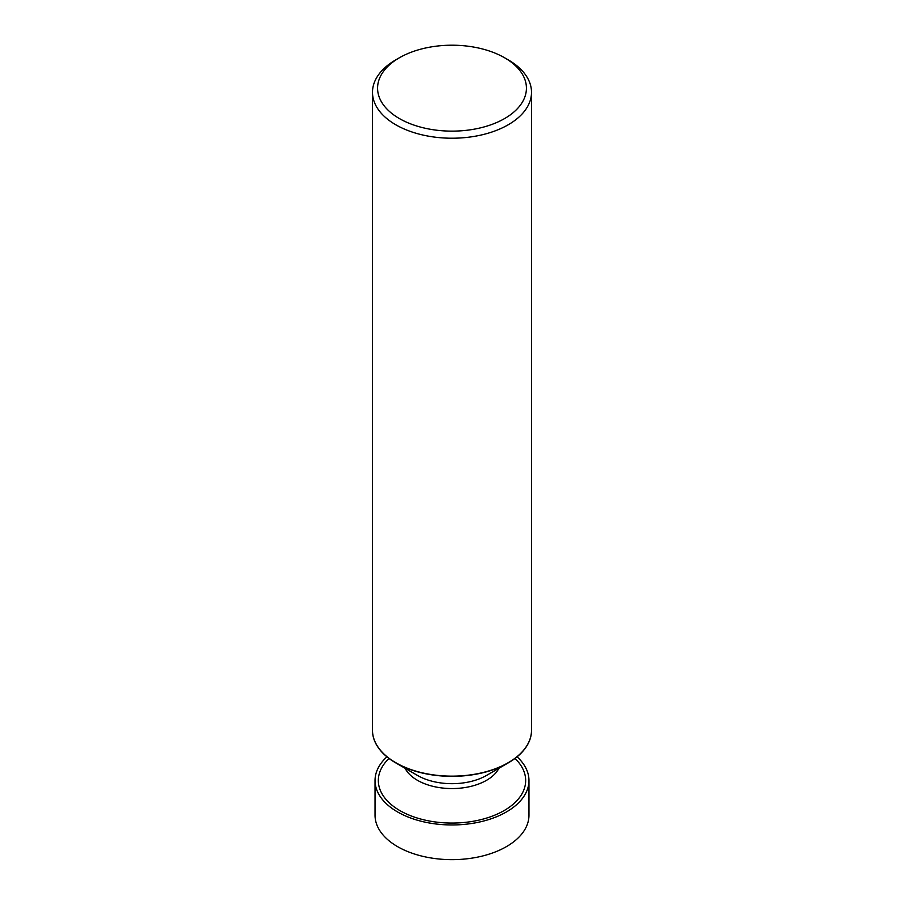 <?xml version="1.0" encoding="UTF-8"?>
<svg xmlns="http://www.w3.org/2000/svg" width="904" height="904" viewBox="0 0 904 904"><rect width="100%" height="100%" fill="white"/><g stroke="black" fill="none" stroke-linecap="round" stroke-linejoin="round"><path stroke-width="1.36" d="M372.493 730.353A79.507 45.901 0 0 0 395.782 762.908L417.411 775.406A48.906 28.239 0 0 0 486.589 775.406L508.217 762.908A79.507 45.901 0 0 0 531.507 730.353M417.411 775.406L395.782 762.908A79.507 45.901 0 0 0 508.217 762.908M405.071 768.276A48.906 28.239 0 0 0 417.411 780.288A48.906 28.239 0 0 0 498.929 768.276M389.014 758.467A73.665 42.533 0 0 0 399.907 810.605A73.665 42.533 0 0 0 497.482 813.984A73.665 42.533 0 0 0 514.986 758.467M386.912 756.817A76.964 44.432 0 0 0 375.036 780.525L375.036 815.216A76.964 44.432 0 0 0 397.579 846.641A76.964 44.432 0 0 0 481.448 856.269A76.964 44.432 0 0 0 528.964 815.216L528.964 780.525A76.964 44.432 0 0 0 517.088 756.817M375.036 780.525A76.964 44.432 0 0 0 397.579 811.95A76.964 44.432 0 0 0 481.448 821.578A76.964 44.432 0 0 0 528.964 780.525M399.376 57.788A74.422 42.963 0 0 0 399.376 118.548A74.422 42.963 0 0 0 504.624 118.548A74.422 42.963 0 0 0 504.624 57.788A74.422 42.963 0 0 0 399.376 57.788L395.782 59.856A79.507 45.901 0 0 0 372.493 92.321L372.493 730.251A79.507 45.901 0 0 0 395.782 762.705L395.963 762.806A79.247 45.754 0 0 0 508.037 762.806A79.247 45.754 0 0 0 508.127 762.761M395.963 762.806L395.782 762.705A79.507 45.901 0 0 0 508.217 762.705A79.507 45.901 0 0 0 531.507 730.251L531.507 92.321A79.507 45.901 0 0 0 508.217 59.856L504.624 57.788L508.217 59.856M372.493 92.321A79.507 45.901 0 0 0 395.782 124.775A79.507 45.901 0 0 0 482.42 134.73A79.507 45.901 0 0 0 531.507 92.321"/></g></svg>
